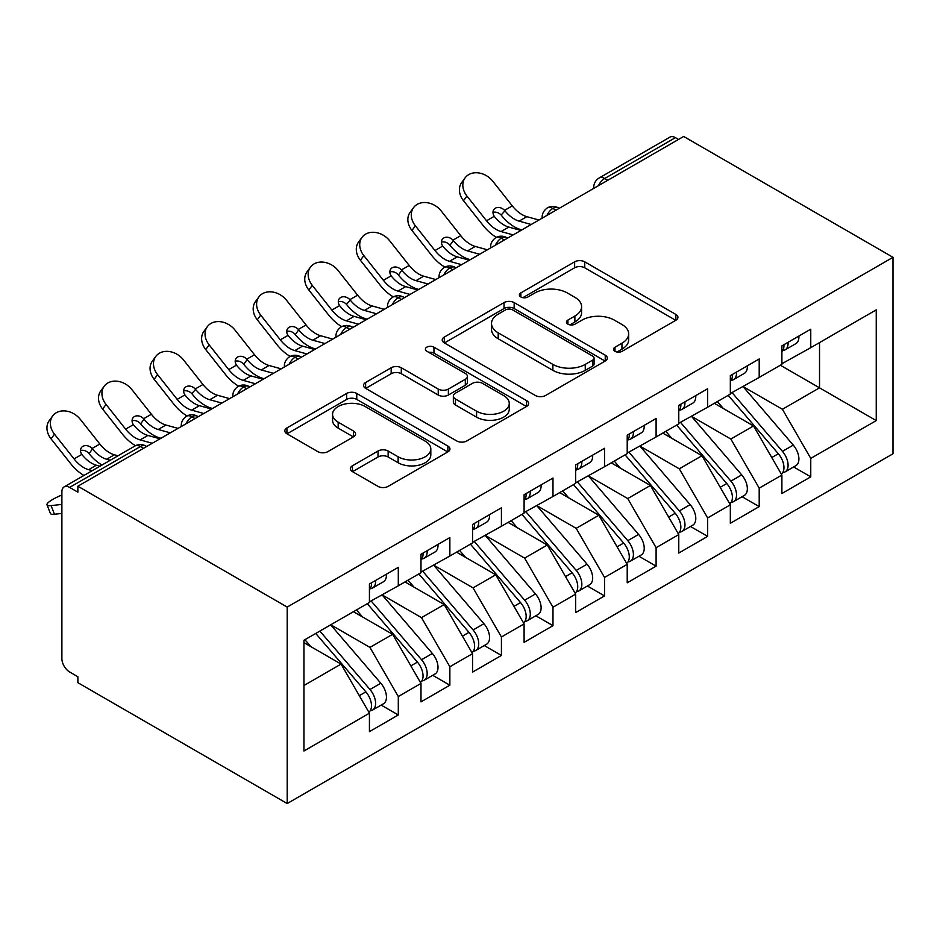 <?xml version="1.0" encoding="UTF-8"?>
<svg xmlns="http://www.w3.org/2000/svg" width="940" height="940" viewBox="0 0 940 940"><rect width="100%" height="100%" fill="white"/><g stroke="black" fill="none" stroke-linecap="round" stroke-linejoin="round"><path stroke-width="1.41" d="M614.995 351.313A5.005 2.89 0 0 0 622.08 351.313L675.848 320.27A7.156 4.136 0 0 0 677.94 317.344A7.156 4.136 0 0 0 675.848 314.43L584.751 261.837A7.156 4.136 0 0 0 574.634 261.837L520.854 292.88A5.005 2.89 0 0 0 519.397 294.925A5.005 2.89 0 0 0 520.854 296.97A5.005 2.89 0 0 0 527.939 296.97L534.907 292.951A22.901 13.219 0 0 1 567.29 292.951L574.88 297.334A22.901 13.219 0 0 1 581.59 306.687A22.901 13.219 0 0 1 574.88 316.04L567.924 320.046A5.005 2.89 0 0 0 566.456 322.103A5.005 2.89 0 0 0 567.924 324.147A5.005 2.89 0 0 0 575.01 324.147L581.966 320.129A22.901 13.219 0 0 1 614.361 320.129L621.951 324.512A22.901 13.219 0 0 1 628.66 333.853A22.901 13.219 0 0 1 621.951 343.206L614.995 347.224A5.005 2.89 0 0 0 613.526 349.269A5.005 2.89 0 0 0 614.995 351.313L614.995 347.224M352.465 465.782A7.156 4.136 0 0 0 350.362 468.696A7.156 4.136 0 0 0 352.465 471.622L378.021 486.38A7.156 4.136 0 0 0 388.138 486.38L447.863 451.893A7.156 4.136 0 0 0 449.954 448.979A7.156 4.136 0 0 0 447.863 446.054L356.765 393.461A7.156 4.136 0 0 0 346.637 393.461L286.923 427.935A7.156 4.136 0 0 0 284.832 430.861A7.156 4.136 0 0 0 286.923 433.787L317.791 451.611A7.156 4.136 0 0 0 327.919 451.611L353.475 436.853A7.156 4.136 0 0 0 355.567 433.928A7.156 4.136 0 0 0 353.475 431.014L338.165 422.166A19.141 11.057 0 0 1 332.56 414.352A19.141 11.057 0 0 1 344.381 404.141A19.141 11.057 0 0 1 365.237 406.538L425.209 441.166A19.141 11.057 0 0 1 430.814 448.979A19.141 11.057 0 0 1 419.005 459.19A19.141 11.057 0 0 1 398.137 456.793L388.138 451.024A7.156 4.136 0 0 0 378.021 451.024L352.465 465.782L352.465 471.622M683.674 136.465L893 257.313L287.193 607.076L77.867 486.227L683.674 136.465M535.412 395.505A7.156 4.136 0 0 0 545.529 395.505L605.243 361.031A7.156 4.136 0 0 0 607.346 358.105A7.156 4.136 0 0 0 605.243 355.191L514.157 302.598A7.156 4.136 0 0 0 504.028 302.598L444.315 337.072A7.156 4.136 0 0 0 442.223 339.998A7.156 4.136 0 0 0 444.315 342.912L535.412 395.505M428.863 352.394A5.005 2.89 0 0 1 433.939 353.111L433.939 347.154L526.553 400.616A7.156 4.136 0 0 1 528.644 403.542A7.156 4.136 0 0 1 526.553 406.468L466.839 440.942A7.156 4.136 0 0 1 456.711 440.942L365.625 388.349L365.625 382.51A7.156 4.136 0 0 0 363.522 385.423A7.156 4.136 0 0 0 365.625 388.349M365.625 382.51L391.181 367.752A7.156 4.136 0 0 1 401.298 367.752L438.24 389.078A7.156 4.136 0 0 0 448.368 389.078L465.312 379.29A7.156 4.136 0 0 0 467.415 376.376A7.156 4.136 0 0 0 465.312 373.45L426.854 351.243A5.005 2.89 0 0 1 425.385 349.198A5.005 2.89 0 0 1 428.476 346.519A5.005 2.89 0 0 1 433.939 347.154M77.867 486.227L77.867 492.172L69.619 487.413A10.939 6.31 -120 0 0 64.155 486.873A10.939 6.31 -120 0 0 61.887 491.879L61.887 658.576A10.939 6.31 -120 0 0 69.619 671.971L77.867 676.73L77.867 682.687L287.193 803.536L287.193 607.076M287.193 803.536L893 453.773L893 257.313M780.341 365.225L876.245 420.591L876.245 309.859L810.762 347.659L810.762 329.2L781.892 345.873L781.892 364.332L759.203 377.422L759.203 358.974L730.333 375.636L730.333 394.095L707.644 407.196L707.644 388.737L678.774 405.41L678.774 423.858L656.096 436.959L656.096 418.5L627.215 435.173L627.215 453.632L604.538 466.722L604.538 448.274L575.656 464.936L575.656 483.395L552.979 496.496L552.979 478.037L524.097 494.71L524.097 513.158L501.42 526.259L501.42 507.8L472.55 524.473L472.55 542.932L449.861 556.022L449.861 537.574L420.991 554.236L420.991 572.695L398.302 585.796L398.302 567.337L369.432 584.01L369.432 602.458L303.949 640.269L303.949 751.001L369.432 713.19L341.067 664.075L303.949 642.643M876.245 420.591L810.762 458.391L782.409 409.276L743.223 386.657M793.63 466.957L810.762 476.85L810.762 458.391M810.762 476.85L781.892 493.512L781.892 475.064L759.203 488.154L730.85 439.039L691.664 416.42M742.071 496.72L759.203 506.613L759.203 488.154M759.203 506.613L730.333 523.286L730.333 504.827L707.644 517.928L679.291 468.813L640.105 446.183M690.512 526.482L707.644 536.376L707.644 517.928M707.644 536.376L678.774 553.049L678.774 534.59L656.096 547.691L627.732 498.576L588.546 475.957M638.953 556.257L656.096 566.15L656.096 547.691M656.096 566.15L627.215 582.812L627.215 564.364L604.538 577.454L576.173 528.339L536.987 505.72M587.394 586.019L604.538 595.913L604.538 577.454M604.538 595.913L575.656 612.586L575.656 594.127L552.979 607.228L524.614 558.113L485.428 535.483M535.835 615.782L552.979 625.676L552.979 607.228M552.979 625.676L524.097 642.349L524.097 623.89L501.42 636.991L473.055 587.876L433.88 565.257M484.276 645.557L501.42 655.45L501.42 636.991M501.42 655.45L472.55 672.112L472.55 653.664L449.861 666.754L421.508 617.639L382.322 595.02M432.717 675.32L449.861 685.213L449.861 666.754M449.861 685.213L420.991 701.886L420.991 683.427L398.302 696.528L369.949 647.413L330.762 624.783M381.17 705.082L398.302 714.976L398.302 696.528M398.302 714.976L369.432 731.649L369.432 713.19M369.432 601.87L398.302 585.796M303.949 685.507L341.067 664.075M420.991 572.096L449.861 556.022M369.949 647.413L392.626 634.312L353.44 611.693M420.991 683.427L392.626 634.312M472.55 542.333L501.42 526.259M421.508 617.639L444.185 604.549L404.999 581.919M472.55 653.664L444.185 604.549M524.097 512.57L552.979 496.496M473.055 587.876L495.744 574.775L456.558 552.156M524.097 623.89L495.744 574.775M575.656 482.796L604.538 466.722M524.614 558.113L547.303 545.012L508.117 522.393M575.656 594.127L547.303 545.012M627.215 453.033L656.096 436.959M576.173 528.339L598.862 515.249L559.676 492.619M627.215 564.364L598.862 515.249M678.774 423.27L707.644 407.196M627.732 498.576L650.421 485.475L611.235 462.856M678.774 534.59L650.421 485.475M730.333 393.496L759.203 377.422M679.291 468.813L701.98 455.712L662.794 433.093M730.333 504.827L701.98 455.712M678.516 139.437L675.425 137.651L604.667 178.506L607.757 180.292M598.475 185.65A10.939 6.31 120 0 1 604.667 178.506A10.939 6.31 60 0 0 599.191 177.966L669.962 137.111A10.939 6.31 60 0 1 675.425 137.651M781.892 363.733L810.762 347.659M782.409 409.276L819.527 387.844L819.527 342.595L876.245 309.859M730.85 439.039L753.539 425.949L714.353 403.319M781.892 475.064L753.539 425.949M555.939 210.208L552.849 208.422A10.939 6.31 -120 0 0 547.374 207.881A10.939 6.31 -120 0 0 547.245 207.963C543.849 210.442 542.145 213.521 542.157 217.199A10.939 6.31 0 0 0 542.274 218.104M504.38 239.97L501.29 238.184A10.939 6.31 -120 0 0 495.815 237.644A10.939 6.31 -120 0 0 495.697 237.726C492.29 240.205 490.586 243.284 490.61 246.973A10.939 6.31 0 0 0 490.715 247.866M452.822 269.745L449.731 267.959A10.939 6.31 -120 0 0 444.256 267.418A10.939 6.31 -120 0 0 444.138 267.489C440.731 269.968 439.027 273.058 439.051 276.736A10.939 6.31 0 0 0 439.156 277.629M401.262 299.507L398.172 297.721A10.939 6.31 -120 0 0 392.709 297.181A10.939 6.31 -120 0 0 392.579 297.263C389.172 299.743 387.48 302.821 387.491 306.499A10.939 6.31 0 0 0 387.597 307.404M349.704 329.282L346.613 327.496A10.939 6.31 -120 0 0 341.149 326.944A10.939 6.31 -120 0 0 341.02 327.026C337.613 329.505 335.921 332.584 335.933 336.273A10.939 6.31 0 0 0 336.038 337.166M298.144 359.045L295.054 357.259A10.939 6.31 -120 0 0 289.591 356.718A10.939 6.31 -120 0 0 289.461 356.789C286.054 359.268 284.362 362.358 284.374 366.036A10.939 6.31 0 0 0 284.479 366.929M246.586 388.808L243.495 387.022A10.939 6.31 -120 0 0 238.032 386.481A10.939 6.31 -120 0 0 237.902 386.563C234.495 389.043 232.803 392.121 232.814 395.799A10.939 6.31 0 0 0 232.92 396.704M195.038 418.582L191.936 416.796A10.939 6.31 -120 0 0 186.472 416.244A10.939 6.31 -120 0 0 186.343 416.326C182.936 418.805 181.244 421.884 181.255 425.573A10.939 6.31 0 0 0 181.373 426.466M616.993 352.018L621.951 349.163A22.901 13.219 0 0 0 628.66 339.81L628.66 333.853M581.59 306.687L581.59 312.644A22.901 13.219 0 0 1 574.88 321.985L569.922 324.852M675.754 320.329L584.751 267.794A7.156 4.136 0 0 0 574.634 267.794L522.863 297.675M605.149 361.089L514.157 308.543A7.156 4.136 0 0 0 504.028 308.543L444.409 342.971M592.6 360.149A5.005 2.89 0 0 0 594.068 358.105A5.005 2.89 0 0 0 592.6 356.06L512.641 309.895A5.005 2.89 0 0 0 505.555 309.895L498.212 314.136A22.901 13.219 0 0 0 491.503 323.489A22.901 13.219 0 0 0 498.212 332.831L552.873 364.391A22.901 13.219 0 0 0 585.256 364.391L592.6 360.149L592.6 366.106A5.005 2.89 0 0 0 594.068 364.062L594.068 358.105M491.503 323.489L491.503 329.435A22.901 13.219 0 0 0 498.212 338.788L498.212 332.831M592.6 366.106L585.256 370.348A22.901 13.219 0 0 1 552.873 370.348L498.212 338.788M365.719 388.408L391.181 373.709L391.181 367.752M467.415 376.376L467.415 382.322A7.156 4.136 0 0 1 465.312 385.247L448.368 395.035A7.156 4.136 0 0 1 438.24 395.035L401.298 373.709A7.156 4.136 0 0 0 391.181 373.709M433.939 353.111L526.459 406.515M476.58 411.215A19.141 11.057 0 0 0 497.436 413.612A19.141 11.057 0 0 0 509.257 403.401A19.141 11.057 0 0 0 503.652 395.576L482.526 383.379A7.156 4.136 0 0 0 472.397 383.379L455.454 393.167A7.156 4.136 0 0 0 453.35 396.093A7.156 4.136 0 0 0 455.454 399.018L476.58 411.215L476.58 417.172A19.141 11.057 0 0 0 497.436 419.557A19.141 11.057 0 0 0 509.257 409.346L509.257 403.401M453.35 396.093L453.35 402.05A7.156 4.136 0 0 0 455.454 404.964L455.454 399.018M476.58 417.172L455.454 404.964M430.814 448.979L430.814 454.925A19.141 11.057 0 0 1 419.005 465.147A19.141 11.057 0 0 1 398.137 462.75L388.138 456.981A7.156 4.136 0 0 0 378.021 456.981L352.559 471.68M332.56 414.352L332.56 420.309A19.141 11.057 0 0 0 338.165 428.123L338.165 422.166M353.381 436.912L338.165 428.123M447.757 451.952L356.765 399.418A7.156 4.136 0 0 0 346.637 399.418L287.017 433.834M732.331 392.944L782.444 451.365A14.582 8.425 60 0 1 788.084 465.23A14.582 8.425 60 0 1 785.065 471.904L795.886 465.653A14.582 8.425 -120 0 0 798.906 458.978A14.582 8.425 -120 0 0 793.278 445.113L743.152 386.693M785.065 471.904A14.582 8.425 60 0 1 782.703 472.573M728.206 395.329L778.32 453.75A14.582 8.425 60 0 1 783.96 467.603A14.582 8.425 60 0 1 781.305 474.042M468.99 259.287A18.224 3.678 -21.6 0 0 467.932 259.816M723.318 408.501L717.373 401.58M781.892 351.537A14.582 8.425 -120 0 0 783.96 345.591A14.582 8.425 -120 0 0 783.925 344.698M782.703 350.561A14.582 8.425 -120 0 0 785.065 349.88A14.582 8.425 -120 0 0 788.084 343.206A14.582 8.425 -120 0 0 788.049 342.313M798.883 336.062A14.582 8.425 60 0 1 798.906 336.955A14.582 8.425 60 0 1 795.886 343.629L785.065 349.88M463.514 200.725A18.224 14.417 -143.8 0 1 461.693 182.525L465.124 177.836A18.224 14.417 36.2 0 0 466.945 196.049L463.514 200.725L483.101 225.447A36.46 21.044 -120 0 0 496.426 237.327M538.949 220.019L526.835 216.658A26.978 15.581 60 0 1 512.3 205.895L492.724 181.162A18.224 14.417 36.2 0 0 465.124 177.836M520.901 230.441L508.787 227.081A26.978 15.581 -120 0 1 494.628 216.776L494.276 216.294A7.297 5.769 -143.8 0 1 493.899 209.491A7.297 5.769 -143.8 0 1 495.345 208.198A7.297 5.769 -143.8 0 1 504.545 210.36L504.945 210.819A26.978 15.581 -120 0 0 519.103 221.123L526.835 216.658M513.17 234.906L501.055 231.546A26.978 15.581 60 0 1 486.521 220.771L466.945 196.049M531.206 224.484L519.103 221.123M504.945 210.819L501.126 215.049A7.297 5.769 36.2 0 0 492.983 212.417M501.514 215.495A36.46 21.044 -120 0 0 520.784 229.595L521.853 229.889M680.772 422.706L730.897 481.127A14.582 8.425 60 0 1 736.525 494.992A14.582 8.425 60 0 1 733.505 501.666L744.327 495.415A14.582 8.425 -120 0 0 747.347 488.741A14.582 8.425 -120 0 0 741.719 474.876L691.605 416.455M733.505 501.666A14.582 8.425 60 0 1 731.144 502.348M676.647 425.091L726.761 483.513A14.582 8.425 60 0 1 732.401 497.378A14.582 8.425 60 0 1 729.745 503.816M417.43 289.05A18.224 3.678 -21.6 0 0 416.373 289.579M671.759 438.263L665.826 431.343M629.212 452.481L679.338 510.902A14.582 8.425 60 0 1 684.966 524.755A14.582 8.425 60 0 1 681.947 531.429L692.768 525.178A14.582 8.425 -120 0 0 695.788 518.504A14.582 8.425 -120 0 0 690.16 504.651L640.046 446.23M681.947 531.429A14.582 8.425 60 0 1 679.585 532.111M625.088 454.854L675.214 513.275A14.582 8.425 60 0 1 680.842 527.14A14.582 8.425 60 0 1 678.187 533.579M365.872 318.825A18.224 3.678 -21.6 0 0 364.814 319.353M620.2 468.038L614.266 461.105M577.654 482.244L627.779 540.664A14.582 8.425 60 0 1 633.407 554.529A14.582 8.425 60 0 1 630.388 561.204L641.209 554.952A14.582 8.425 -120 0 0 644.229 548.279A14.582 8.425 -120 0 0 638.601 534.413L588.487 475.993M630.388 561.204A14.582 8.425 60 0 1 628.026 561.873M573.529 484.629L623.655 543.05A14.582 8.425 60 0 1 629.283 556.903A14.582 8.425 60 0 1 626.627 563.342M314.312 348.587A18.224 3.678 -21.6 0 0 313.255 349.116M568.641 497.801L562.707 490.88M526.095 512.006L576.22 570.427A14.582 8.425 60 0 1 581.848 584.292A14.582 8.425 60 0 1 578.829 590.966L589.65 584.715A14.582 8.425 -120 0 0 592.67 578.041A14.582 8.425 -120 0 0 587.042 564.176L536.928 505.755M578.829 590.966A14.582 8.425 60 0 1 576.467 591.648M521.97 514.391L572.096 572.812A14.582 8.425 60 0 1 577.724 586.678A14.582 8.425 60 0 1 575.069 593.116M262.754 378.362A18.224 3.678 -21.6 0 0 261.708 378.879M517.094 527.563L511.149 520.643M730.333 381.311A14.582 8.425 -120 0 0 732.401 375.354A14.582 8.425 -120 0 0 732.366 374.461M731.144 380.324A14.582 8.425 -120 0 0 733.505 379.643A14.582 8.425 -120 0 0 736.525 372.969A14.582 8.425 -120 0 0 736.49 372.087M747.323 365.836A14.582 8.425 60 0 1 747.347 366.718A14.582 8.425 60 0 1 744.327 373.392L733.505 379.643M411.967 230.488A18.224 14.417 -143.8 0 1 410.134 212.287L413.565 207.611A18.224 14.417 36.2 0 0 415.386 225.812L411.967 230.488L431.542 255.222A36.46 21.044 -120 0 0 444.867 267.089M487.39 249.793L475.276 246.433A26.978 15.581 60 0 1 460.741 235.658L441.166 210.924A18.224 14.417 36.2 0 0 413.565 207.611M469.342 260.204L457.228 256.843A26.978 15.581 -120 0 1 443.069 246.538L442.716 246.069A7.297 5.769 -143.8 0 1 442.341 239.265A7.297 5.769 -143.8 0 1 443.786 237.961A7.297 5.769 -143.8 0 1 452.986 240.135L453.386 240.581A26.978 15.581 -120 0 0 467.544 250.898L475.276 246.433M461.611 264.669L449.496 261.308A26.978 15.581 60 0 1 434.962 250.545L415.386 225.812M479.659 254.258L467.544 250.898M453.386 240.581L449.954 245.27L449.567 244.811A7.297 5.769 36.2 0 0 441.424 242.179M449.954 245.27A36.46 21.044 -120 0 0 469.224 259.358L470.294 259.651M678.774 411.074A14.582 8.425 -120 0 0 680.842 405.116A14.582 8.425 -120 0 0 680.807 404.235M679.585 410.087A14.582 8.425 -120 0 0 681.947 409.417A14.582 8.425 -120 0 0 684.966 402.743A14.582 8.425 -120 0 0 684.931 401.85M695.764 395.599A14.582 8.425 60 0 1 695.788 396.492A14.582 8.425 60 0 1 692.768 403.166L681.947 409.417M360.408 260.262A18.224 14.417 -143.8 0 1 358.575 242.05L362.006 237.374A18.224 14.417 36.2 0 0 363.827 255.574L360.408 260.262L379.983 284.985A36.46 21.044 -120 0 0 393.32 296.852M435.831 279.556L423.717 276.196A26.978 15.581 60 0 1 409.182 265.421L389.606 240.699A18.224 14.417 36.2 0 0 362.006 237.374M417.783 289.978L405.68 286.618A26.978 15.581 -120 0 1 391.51 276.301L391.157 275.831A7.297 5.769 -143.8 0 1 390.781 269.028A7.297 5.769 -143.8 0 1 392.227 267.736A7.297 5.769 -143.8 0 1 401.427 269.897L401.827 270.356A26.978 15.581 -120 0 0 415.985 280.661L423.717 276.196M410.052 294.443L397.937 291.083A26.978 15.581 60 0 1 383.403 280.308L363.827 255.574M428.099 284.021L415.985 280.661M401.827 270.356L398.396 275.032L398.008 274.574A7.297 5.769 36.2 0 0 389.865 271.954M398.396 275.032A36.46 21.044 -120 0 0 417.677 289.12L418.735 289.426M627.215 440.837A14.582 8.425 -120 0 0 629.283 434.891A14.582 8.425 -120 0 0 629.248 433.998M628.026 439.861A14.582 8.425 -120 0 0 630.388 439.18A14.582 8.425 -120 0 0 633.407 432.506A14.582 8.425 -120 0 0 633.372 431.613M644.206 425.362A14.582 8.425 60 0 1 644.229 426.255A14.582 8.425 60 0 1 641.209 432.929L630.388 439.18M308.849 290.025A18.224 14.417 -143.8 0 1 307.028 271.825L310.447 267.148A18.224 14.417 36.2 0 0 312.268 285.349L308.849 290.025L328.424 314.747A36.46 21.044 -120 0 0 341.761 326.627M384.272 309.319L372.158 305.958A26.978 15.581 60 0 1 357.623 295.195L338.048 270.462A18.224 14.417 36.2 0 0 310.447 267.148M366.224 319.741L354.122 316.38A26.978 15.581 -120 0 1 339.951 306.076L339.599 305.594A7.297 5.769 -143.8 0 1 339.223 298.791A7.297 5.769 -143.8 0 1 340.668 297.498A7.297 5.769 -143.8 0 1 349.88 299.66L350.268 300.118A26.978 15.581 -120 0 0 364.426 310.423L372.158 305.958M358.493 324.206L346.378 320.846A26.978 15.581 60 0 1 331.844 310.071L312.268 285.349M376.541 313.784L364.426 310.423M350.268 300.118L346.449 304.349A7.297 5.769 36.2 0 0 338.306 301.716M346.837 304.795A36.46 21.044 -120 0 0 366.118 318.895L367.176 319.189M575.656 470.611A14.582 8.425 -120 0 0 577.724 464.654A14.582 8.425 -120 0 0 577.701 463.761M576.467 469.624A14.582 8.425 -120 0 0 578.829 468.954A14.582 8.425 -120 0 0 581.848 462.269A14.582 8.425 -120 0 0 581.825 461.387M592.647 455.136A14.582 8.425 60 0 1 592.67 456.018A14.582 8.425 60 0 1 589.65 462.703L578.829 468.954M257.29 319.788A18.224 14.417 -143.8 0 1 255.469 301.587L258.888 296.911A18.224 14.417 36.2 0 0 260.709 315.112L257.29 319.788L276.865 344.522A36.46 21.044 -120 0 0 290.202 356.389M332.713 339.093L320.599 335.733A26.978 15.581 60 0 1 306.064 324.958L286.488 300.224A18.224 14.417 36.2 0 0 258.888 296.911M314.665 349.504L302.562 346.143A26.978 15.581 -120 0 1 288.392 335.839L288.039 335.369A7.297 5.769 -143.8 0 1 287.663 328.565A7.297 5.769 -143.8 0 1 289.12 327.261A7.297 5.769 -143.8 0 1 298.321 329.435L298.709 329.881A26.978 15.581 -120 0 0 312.867 340.198L320.599 335.733M306.934 353.969L294.819 350.608A26.978 15.581 60 0 1 280.284 339.845L260.709 315.112M324.981 343.558L312.867 340.198M298.709 329.881L295.289 334.57L294.89 334.111A7.297 5.769 36.2 0 0 286.747 331.479M295.289 334.57A36.46 21.044 -120 0 0 314.559 348.658L315.629 348.952M474.536 541.781L524.661 600.202A14.582 8.425 60 0 1 530.289 614.055A14.582 8.425 60 0 1 527.269 620.729L538.091 614.478A14.582 8.425 -120 0 0 541.111 607.804A14.582 8.425 -120 0 0 535.483 593.951L485.369 535.53M527.269 620.729A14.582 8.425 60 0 1 524.908 621.411M470.411 544.154L520.537 602.575A14.582 8.425 60 0 1 526.165 616.44A14.582 8.425 60 0 1 523.521 622.879M211.195 408.125A18.224 3.678 -21.6 0 0 210.149 408.653M465.535 557.338L459.589 550.405M524.097 500.374A14.582 8.425 -120 0 0 526.165 494.416A14.582 8.425 -120 0 0 526.141 493.535M524.908 499.387A14.582 8.425 -120 0 0 527.269 498.717A14.582 8.425 -120 0 0 530.289 492.043A14.582 8.425 -120 0 0 530.266 491.15M541.087 484.899A14.582 8.425 60 0 1 541.111 485.792A14.582 8.425 60 0 1 538.091 492.466L527.269 498.717M205.731 349.562A18.224 14.417 -143.8 0 1 203.91 331.35L207.329 326.673A18.224 14.417 36.2 0 0 209.15 344.874L205.731 349.562L225.306 374.285A36.46 21.044 -120 0 0 238.643 386.152M281.154 368.856L269.051 365.495A26.978 15.581 60 0 1 254.505 354.721L234.93 329.999A18.224 14.417 36.2 0 0 207.329 326.673M263.106 379.278L251.004 375.918A26.978 15.581 -120 0 1 236.833 365.601L236.481 365.131A7.297 5.769 -143.8 0 1 236.105 358.328A7.297 5.769 -143.8 0 1 237.562 357.036A7.297 5.769 -143.8 0 1 246.762 359.197L247.15 359.656A26.978 15.581 -120 0 0 261.308 369.961L269.051 365.495M255.375 383.743L243.272 380.383A26.978 15.581 60 0 1 228.726 369.608L209.15 344.874M273.423 373.321L261.308 369.961M247.15 359.656L243.73 364.332L243.331 363.874A7.297 5.769 36.2 0 0 235.188 361.254M243.73 364.332A36.46 21.044 -120 0 0 263 378.421L264.07 378.726M422.977 571.543L473.102 629.965A14.582 8.425 60 0 1 478.73 643.83A14.582 8.425 60 0 1 475.711 650.504L486.544 644.252A14.582 8.425 -120 0 0 489.564 637.579A14.582 8.425 -120 0 0 483.924 623.714L433.81 565.293M475.711 650.504A14.582 8.425 60 0 1 473.349 651.173M418.852 573.929L468.978 632.35A14.582 8.425 60 0 1 474.606 646.203A14.582 8.425 60 0 1 471.962 652.642M159.636 437.887A18.224 3.678 -21.6 0 0 158.59 438.416M413.976 587.101L408.031 580.18M371.429 601.306L421.543 659.727A14.582 8.425 60 0 1 427.171 673.592A14.582 8.425 60 0 1 424.152 680.266L434.985 674.015A14.582 8.425 -120 0 0 438.005 667.341A14.582 8.425 -120 0 0 432.365 653.476L382.251 595.055M424.152 680.266A14.582 8.425 60 0 1 421.79 680.948M367.305 603.692L417.419 662.113A14.582 8.425 60 0 1 423.047 675.977A14.582 8.425 60 0 1 420.403 682.417M362.417 616.863L356.471 609.942M319.87 631.081L369.984 689.502A14.582 8.425 60 0 1 375.612 703.355A14.582 8.425 60 0 1 372.593 710.041L383.426 703.79A14.582 8.425 -120 0 0 386.446 697.104A14.582 8.425 -120 0 0 380.818 683.251L330.692 624.83M372.593 710.041A14.582 8.425 60 0 1 370.231 710.711M315.746 633.454L365.86 691.875A14.582 8.425 60 0 1 371.488 705.74A14.582 8.425 60 0 1 368.844 712.179M61.887 495.028A18.224 3.678 -21.6 0 0 47 504.886A18.224 3.678 -21.6 0 0 51.054 505.603L61.887 504.428M61.887 513.428L54.473 514.239A18.224 3.678 158.4 0 1 50.419 513.51L47 504.886M310.858 646.638L304.913 639.705M472.55 530.137A14.582 8.425 -120 0 0 474.606 524.191A14.582 8.425 -120 0 0 474.582 523.298M473.349 529.161A14.582 8.425 -120 0 0 475.711 528.48A14.582 8.425 -120 0 0 478.73 521.806A14.582 8.425 -120 0 0 478.707 520.913M489.529 514.662A14.582 8.425 60 0 1 489.564 515.555A14.582 8.425 60 0 1 486.544 522.229L475.711 528.48M154.172 379.325A18.224 14.417 -143.8 0 1 152.351 361.125L155.77 356.448A18.224 14.417 36.2 0 0 157.591 374.649L154.172 379.325L173.747 404.047A36.46 21.044 -120 0 0 187.084 415.927M229.595 398.619L217.493 395.258A26.978 15.581 60 0 1 202.958 384.495L183.371 359.762A18.224 14.417 36.2 0 0 155.77 356.448M211.547 409.041L199.445 405.68A26.978 15.581 -120 0 1 185.274 395.376L184.922 394.894A7.297 5.769 -143.8 0 1 184.546 388.091A7.297 5.769 -143.8 0 1 186.003 386.798A7.297 5.769 -143.8 0 1 195.203 388.972L195.591 389.419A26.978 15.581 -120 0 0 209.749 399.723L217.493 395.258M203.816 413.506L191.713 410.146A26.978 15.581 60 0 1 177.178 399.371L157.591 374.649M221.863 403.084L209.749 399.723M195.591 389.419L191.784 393.649A7.297 5.769 36.2 0 0 183.629 391.017M192.171 394.095A36.46 21.044 -120 0 0 211.441 408.195L212.511 408.489M420.991 559.911A14.582 8.425 -120 0 0 423.047 553.954A14.582 8.425 -120 0 0 423.024 553.061M421.79 558.924A14.582 8.425 -120 0 0 424.152 558.254A14.582 8.425 -120 0 0 427.171 551.569A14.582 8.425 -120 0 0 427.148 550.687M437.97 544.436A14.582 8.425 60 0 1 438.005 545.317A14.582 8.425 60 0 1 434.985 552.003L424.152 558.254M102.613 409.088A18.224 14.417 -143.8 0 1 100.791 390.887L104.211 386.211A18.224 14.417 36.2 0 0 106.032 404.412L102.613 409.088L122.188 433.822A36.46 21.044 -120 0 0 135.525 445.689M178.036 428.393L165.934 425.033A26.978 15.581 60 0 1 151.399 414.258L131.812 389.524A18.224 14.417 36.2 0 0 104.211 386.211M159.988 438.804L147.886 435.443A26.978 15.581 -120 0 1 133.727 425.139L133.363 424.669A7.297 5.769 -143.8 0 1 132.987 417.865A7.297 5.769 -143.8 0 1 134.444 416.573A7.297 5.769 -143.8 0 1 143.644 418.735L144.031 419.181A26.978 15.581 -120 0 0 158.202 429.498L165.934 425.033M152.257 443.269L140.154 439.908A26.978 15.581 60 0 1 125.619 429.145L106.032 404.412M170.304 432.858L158.202 429.498M144.031 419.181L140.612 423.87L140.225 423.411A7.297 5.769 36.2 0 0 132.07 420.779M140.612 423.87A36.46 21.044 -120 0 0 159.882 437.958L160.951 438.252M369.432 589.674A14.582 8.425 -120 0 0 371.488 583.716A14.582 8.425 -120 0 0 371.464 582.835M370.231 588.687A14.582 8.425 -120 0 0 372.593 588.017A14.582 8.425 -120 0 0 375.612 581.343A14.582 8.425 -120 0 0 375.589 580.45M386.411 574.199A14.582 8.425 60 0 1 386.446 575.092A14.582 8.425 60 0 1 383.426 581.766L372.593 588.017M51.054 438.863A18.224 14.417 -143.8 0 1 49.233 420.65L52.652 415.974A18.224 14.417 36.2 0 0 54.473 434.174L51.054 438.863L70.629 463.585A36.46 21.044 -120 0 0 83.942 475.44M117.97 455.794L114.375 454.796A26.978 15.581 60 0 1 99.84 444.021L80.252 419.299A18.224 14.417 36.2 0 0 52.652 415.974M99.934 466.216L96.327 465.218A26.978 15.581 -120 0 1 82.168 454.901L81.804 454.431A7.297 5.769 -143.8 0 1 81.427 447.628A7.297 5.769 -143.8 0 1 82.885 446.336A7.297 5.769 -143.8 0 1 92.085 448.498L92.473 448.956A26.978 15.581 -120 0 0 106.643 459.261L114.375 454.796M92.191 470.681L88.595 469.683A26.978 15.581 60 0 1 74.06 458.908L54.473 434.174M110.239 460.259L106.643 459.261M92.473 448.956L89.053 453.632L88.665 453.174A7.297 5.769 36.2 0 0 80.511 450.554M89.053 453.632A36.46 21.044 -120 0 0 101.99 465.03M143.479 448.345L140.377 446.559L69.619 487.413M146.675 446.488L145.853 446.018A10.939 6.31 120 0 0 140.377 446.559A10.939 6.31 -120 0 0 134.913 446.018L64.155 486.873M559.147 208.363L558.313 207.881A10.939 6.31 120 0 0 552.849 208.422A10.939 6.31 120 0 0 546.915 215.425M593.728 188.4L593.728 187.436A10.939 6.31 0 0 0 593.833 188.329M507.588 238.126L506.754 237.644A10.939 6.31 120 0 0 501.29 238.184A10.939 6.31 120 0 0 495.356 245.187M456.029 267.888L455.195 267.418A10.939 6.31 120 0 0 449.731 267.959A10.939 6.31 120 0 0 443.798 274.95M404.47 297.663L403.636 297.181A10.939 6.31 120 0 0 398.172 297.721A10.939 6.31 120 0 0 392.238 304.724M352.911 327.426L352.077 326.944A10.939 6.31 120 0 0 346.613 327.496A10.939 6.31 120 0 0 340.68 334.487M301.352 357.188L300.53 356.718A10.939 6.31 120 0 0 295.054 357.259A10.939 6.31 120 0 0 289.12 364.25M249.793 386.963L248.971 386.481A10.939 6.31 120 0 0 243.495 387.022A10.939 6.31 120 0 0 237.562 394.024M198.234 416.726L197.412 416.244A10.939 6.31 120 0 0 191.936 416.796A10.939 6.31 120 0 0 186.003 423.787M621.951 349.163L621.951 343.206M567.924 324.147L567.924 320.046M574.88 321.985L574.88 316.04M520.854 296.97L520.854 292.88M574.634 267.794L574.634 261.837M584.751 267.794L584.751 261.837M675.848 320.27L675.848 314.43M444.315 342.912L444.315 337.072M504.028 308.543L504.028 302.598M514.157 308.543L514.157 302.598M605.243 361.031L605.243 355.191M552.873 370.348L552.873 364.391M585.256 370.348L585.256 364.391M401.298 373.709L401.298 367.752M438.24 395.035L438.24 389.078M448.368 395.035L448.368 389.078M465.312 385.247L465.312 379.29M526.553 406.468L526.553 400.616M378.021 456.981L378.021 451.024M388.138 456.981L388.138 451.024M398.137 462.75L398.137 456.793M353.475 436.853L353.475 431.014M286.923 433.787L286.923 427.935M346.637 399.418L346.637 393.461M356.765 399.418L356.765 393.461M447.863 451.893L447.863 446.054M778.32 453.75L771.775 457.533M793.278 445.113L782.444 451.365M501.055 231.546L508.787 227.081M504.545 210.36L512.3 205.895M486.521 220.771L494.276 216.294M726.761 483.513L720.216 487.296M741.719 474.876L730.897 481.127M675.214 513.275L668.657 517.059M690.16 504.651L679.338 510.902M623.655 543.05L617.098 546.833M638.601 534.413L627.779 540.664M572.096 572.812L565.539 576.596M587.042 564.176L576.22 570.427M449.496 261.308L457.228 256.843M452.986 240.135L460.741 235.658M434.962 250.545L442.716 246.069M397.937 291.083L405.68 286.618M401.427 269.897L409.182 265.421M383.403 280.308L391.157 275.831M346.378 320.846L354.122 316.38M349.88 299.66L357.623 295.195M331.844 310.071L339.599 305.594M294.819 350.608L302.562 346.143M298.321 329.435L306.064 324.958M280.284 339.845L288.039 335.369M520.537 602.575L513.98 606.359M535.483 593.951L524.661 600.202M243.272 380.383L251.004 375.918M246.762 359.197L254.505 354.721M228.726 369.608L236.481 365.131M468.978 632.35L462.421 636.133M483.924 623.714L473.102 629.965M417.419 662.113L410.862 665.896M432.365 653.476L421.543 659.727M51.054 505.603L54.473 514.239M365.86 691.875L359.303 695.659M380.818 683.251L369.984 689.502M191.713 410.146L199.445 405.68M195.203 388.972L202.958 384.495M177.178 399.371L184.922 394.894M140.154 439.908L147.886 435.443M143.644 418.735L151.399 414.258M125.619 429.145L133.363 424.669M88.595 469.683L96.327 465.218M92.085 448.498L99.84 444.021M74.06 458.908L81.804 454.431M558.313 207.881A10.939 10.939 0 0 0 547.374 207.881M599.191 177.966A10.939 10.939 0 0 0 593.728 187.436M506.754 237.644A10.939 10.939 0 0 0 495.815 237.644M542.157 217.199L542.157 218.162M455.195 267.418A10.939 10.939 0 0 0 444.256 267.418M490.61 246.973L490.61 247.925M403.636 297.181A10.939 10.939 0 0 0 392.709 297.181M439.051 276.736L439.051 277.7M352.077 326.944A10.939 10.939 0 0 0 341.149 326.944M387.491 306.499L387.491 307.462M300.53 356.718A10.939 10.939 0 0 0 289.591 356.718M335.933 336.273L335.933 337.225M248.971 386.481A10.939 10.939 0 0 0 238.032 386.481M284.374 366.036L284.374 367M197.412 416.244A10.939 10.939 0 0 0 186.472 416.244M232.814 395.799L232.814 396.762M145.853 446.018A10.939 10.939 0 0 0 134.913 446.018M181.255 425.573L181.255 426.525"/></g></svg>
